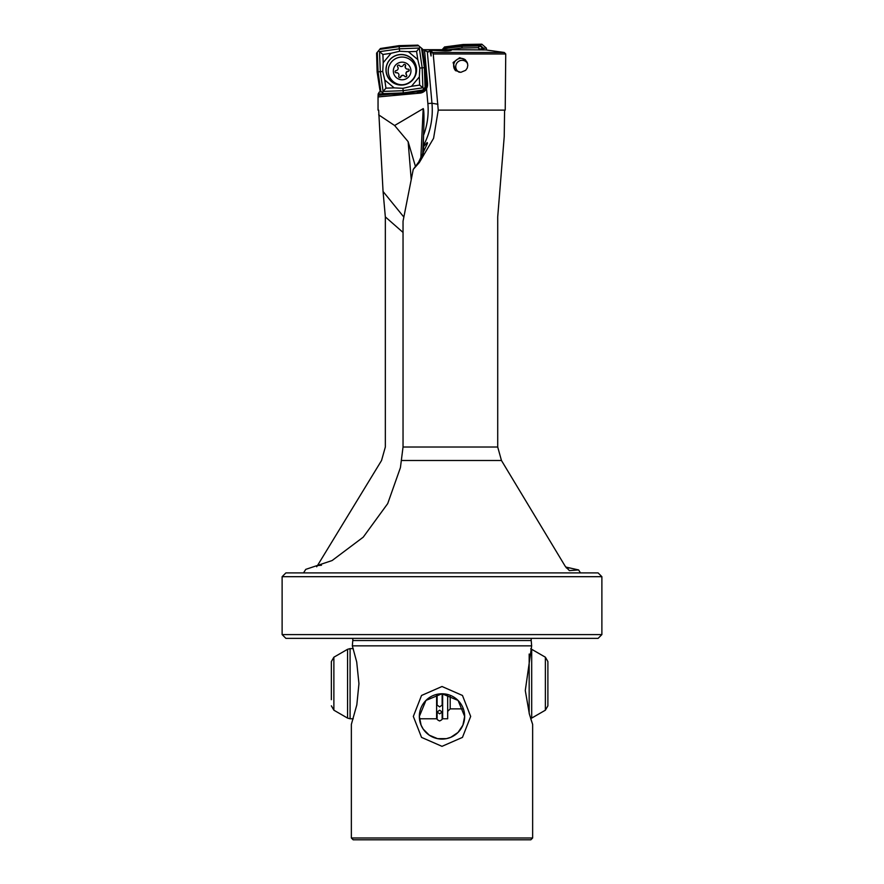 <?xml version="1.0" encoding="UTF-8"?>
<svg xmlns="http://www.w3.org/2000/svg" width="884" height="884" viewBox="0 0 884 884"><rect width="100%" height="100%" fill="white"/><g stroke="black" fill="none" stroke-linecap="round" stroke-linejoin="round"><path stroke-width="1.33" d="M409.104 70.698A1.138 1.127 -50.2 0 1 408.176 71.383A2.265 2.265 129.8 0 0 406.607 75.041A1.138 1.127 -50.2 0 1 404.994 76.61A1.138 1.127 -50.2 0 1 404.806 76.4A2.265 2.265 129.8 0 0 400.85 76.886A1.138 1.127 -50.2 0 1 399.071 77.339A1.138 1.127 -50.2 0 1 398.772 76.002A2.265 2.265 129.8 0 0 396.386 72.82A1.138 1.127 -50.2 0 1 395.181 71.261A1.138 1.127 -50.2 0 1 396.109 70.576A2.265 2.265 129.8 0 0 397.667 66.908A1.138 1.127 -50.2 0 1 399.281 65.339A2.265 2.265 129.8 0 0 399.678 65.814L399.866 65.969A2.265 2.265 129.8 0 0 403.424 65.073A1.138 1.127 -50.2 0 1 405.203 64.62A1.138 1.127 -50.2 0 1 405.513 65.957A2.265 2.265 129.8 0 0 407.9 69.129A1.138 1.127 -50.2 0 1 409.104 70.698M408.684 69.306A1.138 1.127 -50.2 0 1 407.977 71.217A2.265 2.265 129.8 0 0 406.419 74.875A1.138 1.127 -50.2 0 1 404.905 76.532M399.181 65.261A1.138 1.127 -50.2 0 1 399.48 65.549A2.265 2.265 129.8 0 0 399.866 65.969M405.104 64.543A1.138 1.127 -50.2 0 1 405.314 65.792A2.265 2.265 129.8 0 0 405.922 68.466L406.121 68.632M398.165 73.317L397.966 73.162A2.265 2.265 129.8 0 0 396.187 72.654A1.138 1.127 -50.2 0 1 395.402 72.488M404.408 75.98L404.22 75.814A2.265 2.265 129.8 0 0 400.662 76.72A1.138 1.127 -50.2 0 1 398.982 77.251M394.032 67.527A8.818 8.807 129.8 0 0 398.684 79.085A8.818 8.807 129.8 0 0 410.242 74.422A8.818 8.807 129.8 0 0 405.59 62.863A8.818 8.807 129.8 0 0 394.032 67.527M414.939 75.969A13.846 13.835 129.8 0 0 410.927 60.278A13.846 13.835 129.8 0 0 389.325 65.493A13.846 13.835 129.8 0 0 402.96 84.731M410.927 60.278L410.905 60.256A13.846 13.835 129.8 0 0 410.905 60.256A13.846 13.835 129.8 0 0 389.303 65.471A13.846 13.835 129.8 0 0 393.17 81.527A13.846 13.835 129.8 0 0 393.181 81.538L393.192 81.549M303.521 572.909L305.765 569.362L332.108 560.544L363.236 537.163L387.711 503.593L400.419 467.658L403.038 447.017L403.038 221.21L413.248 169.385L418.718 161.993L427.491 143.318L427.204 142.523L423.69 146.468L423.326 145.816L423.591 133.992L422.552 155.949M530.687 648.856L531.693 649.298L531.693 718.095L530.687 718.537L532.643 724.383L529.405 714.206L525.284 690.537L531.66 645.85L352.34 645.85L352.782 640.535A2.519 2.519 0 0 0 352.362 638.37M352.782 640.535L531.218 640.535A2.519 2.519 0 0 1 531.638 638.37M351.357 837.999L532.643 837.999L530.842 839.8L353.158 839.8L351.357 837.999L351.357 724.383L356.827 704.857L358.948 683.697L356.705 661.972L352.34 645.85M442 746.339L421.535 737.389L413.325 716.427L421.535 695.465L442 686.503L462.465 695.465L470.675 716.427L462.465 737.389L442 746.339M446.663 50.929L447.823 49.703L451.459 50.178M505.736 53.968L433.226 53.968L438.254 110.124L505.217 110.124L505.736 53.968L504.245 52.465L485.769 49.913L450.542 49.703C452.42 50.454 450.63 50.863 445.16 50.941L431.193 50.277L431.06 55.99L429.812 50.211L428.32 52.023L424.574 50.498L427.591 83.847L426.53 88.787A8.564 8.553 -50.2 0 1 419.834 93.14L378.043 96.942L378.164 93.947L379.358 91.969L381.28 91.605M423.591 133.992C424.176 118.843 424.066 110.378 423.281 108.599L394.618 125.506L408.132 141.65L415.458 166.457M455.746 70.797A7.304 7.249 131 0 1 460.453 58.388A7.304 7.249 -49 0 0 455.746 70.797M460.774 72.355L455.315 70.444L453.105 62.521L459.669 57.714L465.172 59.659L467.205 62.432L467.813 65.317L467.249 68.046L465.68 70.3L460.774 72.355M419.834 93.14L419.668 92.312L416.253 91.859A7.801 7.801 -50.2 0 1 416.242 91.848M601.882 576.688L598.103 572.909L285.897 572.909L282.118 576.688L601.882 576.688L601.882 634.59L282.118 634.59L285.897 638.37L598.103 638.37L601.882 634.59M464.664 716.427L462.896 725.189L458.022 732.449L450.763 737.322L446.431 738.648L437.569 738.648L429.293 735.19L423.226 729.123L421.104 725.189L419.336 716.427A22.664 22.664 0 0 0 442 739.09A22.664 22.664 0 0 0 464.664 716.427A22.664 22.664 0 0 0 442 693.763A22.664 22.664 0 0 0 419.336 716.427L425.944 700.426L442 693.763L458.056 700.426L464.664 716.427M401.822 460.498L501.46 460.498L565.241 566.301L569.373 570.6L578.589 569.926L580.479 572.909M531.66 645.85L531.218 640.535M422.552 49.703L447.823 49.703M504.587 110.124L504.234 136.423L497.714 216.878L497.714 447.017L501.46 460.498M413.248 169.385L419.347 162.512L433.58 138.291L438.254 110.124M411.204 179.43L408.132 141.65M423.171 154.822L423.69 146.468M403.833 217.044L383.059 191.474L378.672 110.124L378.043 110.124L378.043 96.942M378.672 114.854L394.618 125.506M321.478 565.23L317.455 565.594L316.682 566.777M317.455 565.594L381.545 460.498L385.336 447.017L385.336 216.9L383.059 191.474M578.589 569.926L565.716 567.053M433.226 53.968L431.193 50.277M432.939 52.465L504.245 52.465M381.612 91.881L379.358 91.969M383.833 93.726L378.164 93.947M425.513 74.82L426.729 83.836A7.801 7.801 129.8 0 1 419.668 92.312M424.574 50.498L424.11 49.703M426.397 82.168L425.668 80.621M465.448 59.913A7.304 7.249 -49 0 0 460.453 58.388A7.304 7.249 -49 0 1 465.448 59.913M429.812 50.211L431.48 49.703M486.62 50.034L486.366 48.123L481.868 44.211L480.244 45.36L483.614 48.288L486.355 48.112L483.548 48.311L483.736 49.88M443.746 49.703L444.818 48.454L443.127 49.703L444.541 46.962L444.597 48.001L462.332 45.758L480.178 45.382L481.846 44.2L463.216 44.487L462.343 46.244L479.957 45.869L483.04 48.543L483.205 49.946M442.155 49.703L444.541 46.962L442.166 49.703M448.752 49.703L461.636 48.068L478.156 47.725L479.714 49.073L482.962 48.554L479.957 45.935L482.973 48.565L483.15 49.979M482.973 48.565L479.736 49.084L479.824 49.957L478.133 47.703L461.691 48.045L448.652 49.703M478.156 47.725L479.957 45.935L462.332 46.299L444.851 48.509L443.812 49.703L444.84 48.521L445.116 49.703M391.513 81.317A15.105 15.094 129.8 0 0 415.613 74.223A15.105 15.094 129.8 0 0 399.833 54.686A15.105 15.094 129.8 0 0 391.524 81.328A15.105 15.094 129.8 0 0 402.552 84.765A15.105 15.094 129.8 0 0 402.563 84.742A15.105 15.094 -50.2 0 1 402.529 84.754A15.105 15.094 129.8 0 1 391.513 81.317M415.126 75.471A15.105 15.094 129.8 0 0 410.861 58.112A15.105 15.094 -50.2 0 1 415.126 75.471M379.998 90.544L377.125 71.947L376.595 53.106L380.429 48.509L399.049 45.648L417.867 45.139M422.386 48.907L417.834 45.106M422.022 90.875L425.745 86.411M379.965 90.511L384.562 94.345M482.675 44.94L481.846 44.2M479.957 45.869L483.04 48.543M486.366 48.123L485.504 47.393M463.216 44.487L444.553 46.951M444.818 48.454L462.343 46.244M445.138 49.703L444.851 48.509M461.691 48.045L462.332 46.299M478.133 47.703L479.935 45.924M399.049 45.648L399.347 48.83L419.303 48.034L420.121 47.029M419.347 76.875L419.812 68.101L417.789 59.571L408.364 51.703L399.601 51.25L391.059 53.283L383.192 62.709L382.739 71.482L384.761 80.013L394.187 87.881L402.949 88.323L411.491 86.3L419.347 76.875L419.624 85.085L423.889 88.643M422.442 48.951L425.326 67.56L422.165 67.858L422.895 87.814L403.126 90.687L402.949 88.323M421.955 90.953L403.402 93.848L403.126 90.687L383.115 91.439L382.275 92.433M382.739 71.482L378.076 71.858L380.827 91.207M394.187 87.881L385.943 88.146L383.115 91.439L380.308 71.659L379.523 51.659L378.507 50.808M399.899 54.554A15.304 15.293 -50.2 0 1 416.508 68.411A15.304 15.293 -50.2 0 1 402.651 85.03A15.304 15.293 129.8 0 1 386.043 71.173A15.304 15.293 129.8 0 1 399.899 54.554M419.812 68.101L422.165 67.858L419.303 48.034L416.574 51.416L417.789 59.571M408.364 51.703L416.574 51.416M383.192 62.709L382.905 54.476L379.523 51.659L399.347 48.83L399.601 51.25M382.905 54.476L391.059 53.283M385.943 88.146L384.761 80.013M419.624 85.085L411.491 86.3M425.326 67.56L425.812 86.334M403.402 93.848L384.54 94.323M377.125 71.947L378.076 71.858L377.313 52.266M459.315 72.278A6.298 6.243 131 0 1 459.768 60.753A6.298 6.243 131 0 1 467.647 63.792M442.144 693.763L442.144 705.067L439.624 706.913L437.105 705.067L437.105 694.294M439.624 713.863L442.144 712.029L439.624 710.184L437.105 712.029L439.624 713.863M545.373 710.195L545.373 657.199L547.892 661.552L547.892 705.83L545.373 710.195L531.693 718.095M442.652 693.774L442.652 718.769L447.68 718.769L447.68 694.492M436.608 694.415L436.608 718.769L419.458 718.769M331.356 699.697L331.356 661.552L331.356 699.697M423.182 108.61L420.806 158.877M416.718 91.77A7.801 7.801 129.8 0 0 425.679 81.03M403.038 447.017L497.714 447.017M426.53 88.787L427.867 103.538A71.781 71.737 -50.2 0 1 423.535 135.34M437.934 104.246L431.967 103.251A75.792 75.748 -50.2 0 1 423.326 145.816M419.347 162.512L418.718 161.993M427.867 103.538L431.967 103.251L427.281 51.383M390.518 94.201L378.164 95.317M424.464 49.968L427.524 83.792A8.564 8.553 129.8 0 1 419.767 93.096L378.087 96.886M427.591 83.847L426.729 83.836M422.883 49.703L423.348 54.819M426.331 80.311L425.657 80.334M403.038 232.426L385.336 216.9M566.39 567.992L570.191 567.992M383.722 93.627L403.314 92.897L422.662 90.08M418.662 45.824L399.126 46.598L379.722 49.371M425.082 87.184L424.364 67.637L421.558 48.244M529.173 654.038L529.173 713.355M450.199 695.299L450.199 708.869L463.36 708.869M347.567 649.298L347.567 718.095L333.876 710.195L333.876 657.199L347.567 649.298L350.086 648.624L350.086 718.769L353.246 718.769M282.118 576.688L282.118 634.59M532.643 724.383L532.643 837.999M442.144 712.029L442.144 718.438C442.608 719.145 441.768 719.985 439.624 720.957C437.492 719.985 436.652 719.145 437.105 718.438L437.105 712.029M442.652 716.173L442.144 714.504L442.144 718.438M436.608 716.173L437.105 714.504L437.105 718.438M347.567 718.095L350.086 718.769M333.876 710.195L331.356 705.83M333.876 657.199L331.356 661.552M350.086 648.624L353.246 648.624M450.199 708.869L447.68 711.388M545.373 657.199L531.693 649.298"/></g></svg>
